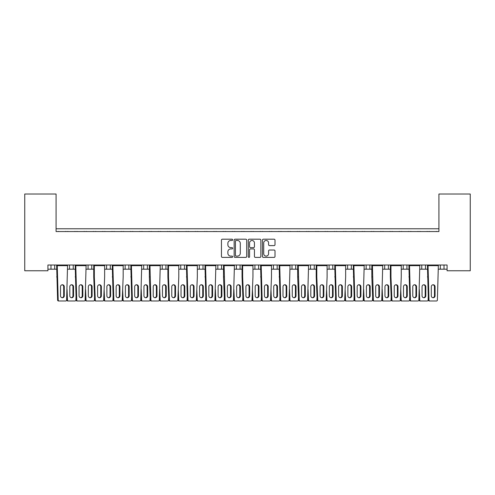 <?xml version="1.0" encoding="UTF-8"?>
<svg xmlns="http://www.w3.org/2000/svg" width="495" height="495" viewBox="0 0 495 495"><rect width="100%" height="100%" fill="white"/><g stroke="black" fill="none" stroke-linecap="round" stroke-linejoin="round"><path stroke-width="0.74" d="M232.669 239.828A0.637 0.637 0 0 0 232.031 239.19L222.366 239.19A0.91 0.91 0 0 0 221.457 240.1L221.457 256.478A0.91 0.91 0 0 0 222.366 257.388L232.031 257.388A0.637 0.637 0 0 0 232.669 256.75A0.637 0.637 0 0 0 232.031 256.113L230.781 256.113A2.914 2.914 0 0 1 227.867 253.199L227.867 251.837A2.914 2.914 0 0 1 230.781 248.923L232.031 248.923A0.637 0.637 0 0 0 232.669 248.286A0.637 0.637 0 0 0 232.031 247.649L230.781 247.649A2.914 2.914 0 0 1 227.867 244.74L227.867 243.373A2.914 2.914 0 0 1 230.781 240.465L232.031 240.465A0.637 0.637 0 0 0 232.669 239.828M274.094 245.607A0.91 0.91 0 0 0 275.003 244.691L275.003 240.1A0.91 0.91 0 0 0 274.094 239.19L263.352 239.19A0.91 0.91 0 0 0 262.443 240.1L262.443 256.478A0.91 0.91 0 0 0 263.352 257.388L274.094 257.388A0.91 0.91 0 0 0 275.003 256.478L275.003 250.928A0.91 0.91 0 0 0 274.094 250.018L269.497 250.018A0.91 0.91 0 0 0 268.587 250.928L268.587 253.681A2.432 2.432 0 0 1 266.155 256.113A2.432 2.432 0 0 1 263.717 253.681L263.717 242.897A2.432 2.432 0 0 1 266.155 240.465A2.432 2.432 0 0 1 268.587 242.897L268.587 244.691A0.91 0.91 0 0 0 269.497 245.607L274.094 245.607M447.078 265.017L47.922 265.017L47.922 270.765L24.75 270.765L24.75 194.015L56.084 194.015L56.084 231.555L438.917 231.555L438.917 194.015L470.25 194.015L470.25 270.765L447.078 270.765L447.078 265.017M246.702 240.1A0.91 0.91 0 0 0 245.792 239.19L235.057 239.19A0.91 0.91 0 0 0 234.147 240.1L234.147 256.478A0.91 0.91 0 0 0 235.057 257.388L245.792 257.388A0.91 0.91 0 0 0 246.702 256.478L246.702 240.1M249.208 239.19L259.943 239.19A0.91 0.91 0 0 1 260.853 240.1L260.853 256.478A0.91 0.91 0 0 1 259.943 257.388L255.346 257.388A0.91 0.91 0 0 1 254.436 256.478L254.436 249.833A0.91 0.91 0 0 0 253.527 248.923L250.482 248.923A0.91 0.91 0 0 0 249.573 249.833L249.573 256.75A0.637 0.637 0 0 1 248.936 257.388A0.637 0.637 0 0 1 248.298 256.75L248.298 240.1A0.91 0.91 0 0 1 249.208 239.19M56.084 228.777L438.917 228.777M419.803 269.193L425.477 269.193L425.477 265.017L425.477 269.193L427.445 269.193M438.341 269.193L440.309 269.193L440.309 265.017M440.309 269.193L444.015 269.193L444.015 265.017L444.015 269.193L447.078 269.193M421.771 269.193L421.771 265.017L421.771 269.193M401.266 269.193L406.94 269.193L406.94 265.017L406.94 269.193L408.907 269.193M403.233 269.193L403.233 265.017L403.233 269.193M388.402 265.017L388.402 269.193L390.363 269.193M369.858 265.017L369.858 269.193L371.825 269.193M382.722 269.193L384.689 269.193L384.689 265.017M351.32 265.017L351.32 269.193L353.288 269.193M364.184 269.193L366.151 269.193L366.151 265.017M351.32 269.193L347.614 269.193L347.614 265.017L347.614 269.193L345.646 269.193M332.782 265.017L332.782 269.193L334.75 269.193M308.564 269.193L314.245 269.193L314.245 265.017L314.245 269.193L316.206 269.193M327.108 269.193L329.076 269.193L329.076 265.017M295.701 265.017L295.701 269.193L297.668 269.193M271.489 269.193L277.163 269.193L277.163 265.017L277.163 269.193L279.131 269.193M290.027 269.193L291.994 269.193L291.994 265.017M252.951 269.193L258.625 269.193L258.625 265.017L258.625 269.193L260.593 269.193M254.919 269.193L254.919 265.017L254.919 269.193M234.407 269.193L240.081 269.193L240.081 265.017L240.081 269.193L242.049 269.193M236.375 269.193L236.375 265.017L236.375 269.193M215.87 269.193L221.543 269.193L221.543 265.017L221.543 269.193L223.511 269.193M203.006 265.017L203.006 269.193L204.973 269.193M184.468 265.017L184.468 269.193L186.436 269.193M197.332 269.193L199.299 269.193L199.299 265.017M184.468 269.193L180.755 269.193L180.755 265.017L180.755 269.193L178.794 269.193M160.25 269.193L165.924 269.193L165.924 265.017L165.924 269.193L167.892 269.193M147.386 265.017L147.386 269.193L149.354 269.193M123.175 269.193L128.849 269.193L128.849 265.017L128.849 269.193L130.816 269.193M141.712 269.193L143.68 269.193L143.68 265.017M125.142 269.193L125.142 265.017L125.142 269.193M104.637 269.193L110.311 269.193L110.311 265.017L110.311 269.193L112.278 269.193M86.093 269.193L91.767 269.193L91.767 265.017L91.767 269.193L93.734 269.193M67.555 269.193L73.229 269.193L73.229 265.017L73.229 269.193L75.197 269.193M69.523 269.193L69.523 265.017L69.523 269.193M47.922 269.193L54.691 269.193L54.691 265.017L54.691 269.193L56.659 269.193M50.985 269.193L50.985 265.017L50.985 269.193M388.402 269.193L384.689 269.193M369.858 269.193L366.151 269.193M332.782 269.193L329.076 269.193M295.701 269.193L291.994 269.193M203.006 269.193L199.299 269.193M147.386 269.193L143.68 269.193M438.917 198.65L438.917 231.555L56.084 231.555L56.084 198.65M88.061 269.193L88.061 265.017M106.598 269.193L106.598 265.017M162.218 269.193L162.218 265.017M217.837 269.193L217.837 265.017M273.457 269.193L273.457 265.017M310.532 269.193L310.532 265.017M236.059 240.465A0.637 0.637 0 0 0 235.422 241.102L235.422 255.476A0.637 0.637 0 0 0 236.059 256.113L237.377 256.113A2.914 2.914 0 0 0 240.292 253.199L240.292 243.373A2.914 2.914 0 0 0 237.377 240.465L236.059 240.465M254.436 242.94A2.432 2.432 0 0 0 252.004 240.508A2.432 2.432 0 0 0 249.573 242.94L249.573 246.739A0.91 0.91 0 0 0 250.482 247.649L253.527 247.649A0.91 0.91 0 0 0 254.436 246.739L254.436 242.94M56.777 265.017L67.438 265.017M59.115 231.555A0.928 0.928 0 0 0 58.713 231.462L58.286 231.462A0.928 0.928 0 0 0 57.884 231.555M66.33 231.555A0.928 0.928 0 0 0 65.922 231.462L65.501 231.462A0.928 0.928 0 0 0 65.099 231.555M67.438 265.295L67.555 265.667L57.259 265.667L56.777 265.295L56.659 265.667L57.259 265.667L58.206 300.1A0.928 0.897 90 0 0 59.103 300.985L58.503 300.985A0.928 0.897 -90 0 1 57.606 300.1L56.659 265.667M59.103 300.985L65.711 300.985A0.928 0.897 90 0 0 66.608 300.1L67.555 265.667M64.288 295.793L64.288 286.71A1.949 1.881 90 0 0 62.407 284.761A1.949 1.881 90 0 0 60.526 286.71L60.526 295.793A1.949 1.881 90 0 0 62.407 297.743A1.949 1.881 90 0 0 64.288 295.793L63.688 295.793L63.688 286.71A1.949 1.881 90 0 0 62.104 284.786M56.659 276.884L57.259 276.884M62.104 297.718A1.949 1.881 90 0 0 63.688 295.793M68.384 231.555A0.928 0.928 0 0 0 67.982 231.462L67.561 231.462A0.928 0.928 0 0 0 67.153 231.555M75.599 231.555A0.928 0.928 0 0 0 75.197 231.462L74.776 231.462A0.928 0.928 0 0 0 74.368 231.555M73.557 295.793L73.557 286.71A1.949 1.881 90 0 0 71.676 284.761A1.949 1.881 90 0 0 69.795 286.71L69.795 295.793A1.949 1.881 90 0 0 71.676 297.743A1.949 1.881 90 0 0 73.557 295.793L72.957 295.793L72.957 286.71A1.949 1.881 90 0 0 71.379 284.786M76.013 296.79L75.877 300.1A0.928 0.897 90 0 1 74.98 300.985L67.772 300.985A0.928 0.897 -90 0 1 66.874 300.1L66.745 296.79M66.874 300.1L67.475 300.1L67.042 289.451M67.475 300.1A0.928 0.897 90 0 0 68.372 300.985M71.379 297.718A1.949 1.881 90 0 0 72.957 295.793M75.314 265.017L85.975 265.017M77.653 231.555A0.928 0.928 0 0 0 77.251 231.462L76.83 231.462A0.928 0.928 0 0 0 76.422 231.555M84.868 231.555A0.928 0.928 0 0 0 84.466 231.462L84.045 231.462A0.928 0.928 0 0 0 83.636 231.555M85.975 265.295L86.093 265.667L75.797 265.667L75.314 265.295L75.197 265.667L75.797 265.667L76.744 300.1A0.928 0.897 90 0 0 77.641 300.985L77.041 300.985A0.928 0.897 -90 0 1 76.143 300.1L75.197 265.667M77.641 300.985L84.249 300.985A0.928 0.897 90 0 0 85.146 300.1L86.093 265.667M82.826 295.793L82.826 286.71A1.949 1.881 90 0 0 80.945 284.761A1.949 1.881 90 0 0 79.064 286.71L79.064 295.793A1.949 1.881 90 0 0 80.945 297.743A1.949 1.881 90 0 0 82.826 295.793L82.226 295.793L82.226 286.71A1.949 1.881 90 0 0 80.648 284.786M75.197 276.884L75.797 276.884M80.648 297.718A1.949 1.881 90 0 0 82.226 295.793M93.858 265.017L104.513 265.017M96.191 231.555A0.928 0.928 0 0 0 95.789 231.462L95.368 231.462A0.928 0.928 0 0 0 94.966 231.555M103.406 231.555A0.928 0.928 0 0 0 103.003 231.462L102.583 231.462A0.928 0.928 0 0 0 102.18 231.555M104.513 265.295L104.637 265.667L94.335 265.667L93.858 265.295L93.734 265.667L94.335 265.667L94.335 276.884L95.288 300.1A0.928 0.897 90 0 0 96.178 300.985L95.578 300.985A0.928 0.897 -90 0 1 94.687 300.1L93.734 276.884L93.734 265.667M96.178 300.985L102.793 300.985A0.928 0.897 90 0 0 103.684 300.1L104.637 276.884L104.637 265.667M101.364 295.793L101.364 286.71A1.949 1.881 90 0 0 99.483 284.761A1.949 1.881 90 0 0 97.608 286.71L97.608 295.793A1.949 1.881 90 0 0 99.483 297.743A1.949 1.881 90 0 0 101.364 295.793L100.763 295.793L100.763 286.71A1.949 1.881 90 0 0 99.186 284.786M93.734 276.884L94.335 276.884M99.186 297.718A1.949 1.881 90 0 0 100.763 295.793M112.396 265.017L123.057 265.017M114.735 231.555A0.928 0.928 0 0 0 114.326 231.462L113.906 231.462A0.928 0.928 0 0 0 113.504 231.555M121.943 231.555A0.928 0.928 0 0 0 121.541 231.462L121.12 231.462A0.928 0.928 0 0 0 120.718 231.555M123.057 265.295L123.175 265.667L112.879 265.667L112.396 265.295L112.278 265.667L112.879 265.667L113.825 300.1A0.928 0.897 90 0 0 114.722 300.985L114.122 300.985A0.928 0.897 -90 0 1 113.225 300.1L112.278 265.667M114.722 300.985L121.331 300.985A0.928 0.897 90 0 0 122.222 300.1L123.175 276.884L123.175 265.667M119.908 295.793L119.908 286.71A1.949 1.881 90 0 0 118.027 284.761A1.949 1.881 90 0 0 116.146 286.71L116.146 295.793A1.949 1.881 90 0 0 118.027 297.743A1.949 1.881 90 0 0 119.908 295.793L119.307 295.793L119.307 286.71A1.949 1.881 90 0 0 117.723 284.786M112.278 276.884L112.879 276.884M117.723 297.718A1.949 1.881 90 0 0 119.307 295.793M130.934 265.017L141.595 265.017M133.273 231.555A0.928 0.928 0 0 0 132.87 231.462L132.45 231.462A0.928 0.928 0 0 0 132.041 231.555M140.487 231.555A0.928 0.928 0 0 0 140.079 231.462L139.658 231.462A0.928 0.928 0 0 0 139.256 231.555M141.595 265.295L141.712 265.667L131.416 265.667L130.934 265.295L130.816 265.667L131.416 265.667L132.363 300.1A0.928 0.897 90 0 0 133.26 300.985L132.66 300.985A0.928 0.897 -90 0 1 131.763 300.1L130.816 265.667M133.26 300.985L139.868 300.985A0.928 0.897 90 0 0 140.766 300.1L141.712 265.667M138.445 295.793L138.445 286.71A1.949 1.881 90 0 0 136.564 284.761A1.949 1.881 90 0 0 134.683 286.71L134.683 295.793A1.949 1.881 90 0 0 136.564 297.743A1.949 1.881 90 0 0 138.445 295.793L137.845 295.793L137.845 286.71A1.949 1.881 90 0 0 136.261 284.786M130.816 276.884L131.416 276.884M136.261 297.718A1.949 1.881 90 0 0 137.845 295.793M149.471 265.017L160.133 265.017M151.81 231.555A0.928 0.928 0 0 0 151.408 231.462L150.987 231.462A0.928 0.928 0 0 0 150.579 231.555M159.025 231.555A0.928 0.928 0 0 0 158.623 231.462L158.202 231.462A0.928 0.928 0 0 0 157.794 231.555M160.133 265.295L160.25 265.667L149.954 265.667L149.471 265.295L149.354 265.667L149.954 265.667L150.901 300.1A0.928 0.897 90 0 0 151.798 300.985L151.198 300.985A0.928 0.897 -90 0 1 150.307 300.1L149.354 276.884L149.354 265.667M151.798 300.985L158.406 300.985A0.928 0.897 90 0 0 159.303 300.1L160.25 265.667M156.983 295.793L156.983 286.71A1.949 1.881 90 0 0 155.102 284.761A1.949 1.881 90 0 0 153.221 286.71L153.221 295.793A1.949 1.881 90 0 0 155.102 297.743A1.949 1.881 90 0 0 156.983 295.793L156.383 295.793L156.383 286.71A1.949 1.881 90 0 0 154.805 284.786M149.354 276.884L149.954 276.884M154.805 297.718A1.949 1.881 90 0 0 156.383 295.793M168.015 265.017L178.67 265.017M170.348 231.555A0.928 0.928 0 0 0 169.946 231.462L169.525 231.462A0.928 0.928 0 0 0 169.123 231.555M177.563 231.555A0.928 0.928 0 0 0 177.161 231.462L176.74 231.462A0.928 0.928 0 0 0 176.338 231.555M178.67 265.295L178.794 265.667L168.492 265.667L168.015 265.295L167.892 265.667L168.492 265.667L168.492 276.884L169.445 300.1A0.928 0.897 90 0 0 170.336 300.985L169.736 300.985A0.928 0.897 -90 0 1 168.845 300.1L167.892 276.884L167.892 265.667M170.336 300.985L176.95 300.985A0.928 0.897 90 0 0 177.841 300.1L178.794 276.884L178.794 265.667M175.521 295.793L175.521 286.71A1.949 1.881 90 0 0 173.64 284.761A1.949 1.881 90 0 0 171.765 286.71L171.765 295.793A1.949 1.881 90 0 0 173.64 297.743A1.949 1.881 90 0 0 175.521 295.793L174.921 295.793L174.921 286.71A1.949 1.881 90 0 0 173.343 284.786M167.892 276.884L168.492 276.884M173.343 297.718A1.949 1.881 90 0 0 174.921 295.793M186.553 265.017L197.214 265.017M188.892 231.555A0.928 0.928 0 0 0 188.484 231.462L188.063 231.462A0.928 0.928 0 0 0 187.661 231.555M196.1 231.555A0.928 0.928 0 0 0 195.698 231.462L195.278 231.462A0.928 0.928 0 0 0 194.875 231.555M197.214 265.295L197.332 265.667L187.036 265.667L186.553 265.295L186.436 265.667L187.036 265.667L187.982 300.1A0.928 0.897 90 0 0 188.88 300.985L188.279 300.985A0.928 0.897 -90 0 1 187.382 300.1L186.436 265.667M188.88 300.985L195.488 300.985A0.928 0.897 90 0 0 196.379 300.1L197.332 276.884L197.332 265.667M194.065 295.793L194.065 286.71A1.949 1.881 90 0 0 192.184 284.761A1.949 1.881 90 0 0 190.303 286.71L190.303 295.793A1.949 1.881 90 0 0 192.184 297.743A1.949 1.881 90 0 0 194.065 295.793L193.465 295.793L193.465 286.71A1.949 1.881 90 0 0 191.881 284.786M186.436 276.884L187.036 276.884M191.881 297.718A1.949 1.881 90 0 0 193.465 295.793M205.091 265.017L215.752 265.017M207.43 231.555A0.928 0.928 0 0 0 207.028 231.462L206.607 231.462A0.928 0.928 0 0 0 206.198 231.555M214.644 231.555A0.928 0.928 0 0 0 214.236 231.462L213.815 231.462A0.928 0.928 0 0 0 213.413 231.555M215.752 265.295L215.87 265.667L205.574 265.667L205.091 265.295L204.973 265.667L205.574 265.667L206.52 300.1A0.928 0.897 90 0 0 207.417 300.985L206.817 300.985A0.928 0.897 -90 0 1 205.92 300.1L204.973 265.667M207.417 300.985L214.026 300.985A0.928 0.897 90 0 0 214.923 300.1L215.87 265.667M212.603 295.793L212.603 286.71A1.949 1.881 90 0 0 210.722 284.761A1.949 1.881 90 0 0 208.84 286.71L208.84 295.793A1.949 1.881 90 0 0 210.722 297.743A1.949 1.881 90 0 0 212.603 295.793L212.002 295.793L212.002 286.71A1.949 1.881 90 0 0 210.418 284.786M204.973 276.884L205.574 276.884M210.418 297.718A1.949 1.881 90 0 0 212.002 295.793M86.922 231.555A0.928 0.928 0 0 0 86.52 231.462L86.099 231.462A0.928 0.928 0 0 0 85.697 231.555M94.137 231.555A0.928 0.928 0 0 0 93.734 231.462L93.314 231.462A0.928 0.928 0 0 0 92.905 231.555M92.095 295.793L92.095 286.71A1.949 1.881 90 0 0 90.214 284.761A1.949 1.881 90 0 0 88.333 286.71L88.333 295.793A1.949 1.881 90 0 0 90.214 297.743A1.949 1.881 90 0 0 92.095 295.793L91.495 295.793L91.495 286.71A1.949 1.881 90 0 0 89.917 284.786M94.551 296.79L94.415 300.1A0.928 0.897 90 0 1 93.518 300.985L86.309 300.985A0.928 0.897 -90 0 1 85.418 300.1L85.282 296.79M85.418 300.1L86.019 300.1L85.579 289.451M86.019 300.1A0.928 0.897 90 0 0 86.91 300.985M89.917 297.718A1.949 1.881 90 0 0 91.495 295.793M105.46 231.555A0.928 0.928 0 0 0 105.058 231.462L104.637 231.462A0.928 0.928 0 0 0 104.235 231.555M112.674 231.555A0.928 0.928 0 0 0 112.272 231.462L111.851 231.462A0.928 0.928 0 0 0 111.449 231.555M110.633 295.793L110.633 286.71A1.949 1.881 90 0 0 108.758 284.761A1.949 1.881 90 0 0 106.877 286.71L106.877 295.793A1.949 1.881 90 0 0 108.758 297.743A1.949 1.881 90 0 0 110.633 295.793L110.038 295.793L110.038 286.71A1.949 1.881 90 0 0 108.455 284.786M113.089 296.79L112.953 300.1A0.928 0.897 90 0 1 112.062 300.985L104.847 300.985A0.928 0.897 -90 0 1 103.956 300.1L103.82 296.79M103.956 300.1L104.556 300.1L104.117 289.451M104.556 300.1A0.928 0.897 90 0 0 105.447 300.985M108.455 297.718A1.949 1.881 90 0 0 110.038 295.793M124.004 231.555A0.928 0.928 0 0 0 123.595 231.462L123.175 231.462A0.928 0.928 0 0 0 122.772 231.555M131.218 231.555A0.928 0.928 0 0 0 130.81 231.462L130.389 231.462A0.928 0.928 0 0 0 129.987 231.555M129.176 295.793L129.176 286.71A1.949 1.881 90 0 0 127.295 284.761A1.949 1.881 90 0 0 125.414 286.71L125.414 295.793A1.949 1.881 90 0 0 127.295 297.743A1.949 1.881 90 0 0 129.176 295.793L128.576 295.793L128.576 286.71A1.949 1.881 90 0 0 126.992 284.786M131.627 296.79L131.497 300.1A0.928 0.897 90 0 1 130.6 300.985L123.391 300.985A0.928 0.897 -90 0 1 122.494 300.1L122.358 296.79M122.494 300.1L123.094 300.1L122.661 289.451M123.094 300.1A0.928 0.897 90 0 0 123.991 300.985M126.992 297.718A1.949 1.881 90 0 0 128.576 295.793M142.541 231.555A0.928 0.928 0 0 0 142.139 231.462L141.719 231.462A0.928 0.928 0 0 0 141.31 231.555M149.756 231.555A0.928 0.928 0 0 0 149.354 231.462L148.933 231.462A0.928 0.928 0 0 0 148.525 231.555M147.714 295.793L147.714 286.71A1.949 1.881 90 0 0 145.833 284.761A1.949 1.881 90 0 0 143.952 286.71L143.952 295.793A1.949 1.881 90 0 0 145.833 297.743A1.949 1.881 90 0 0 147.714 295.793L147.114 295.793L147.114 286.71A1.949 1.881 90 0 0 145.536 284.786M150.171 296.79L150.035 300.1A0.928 0.897 90 0 1 149.137 300.985L141.929 300.985A0.928 0.897 -90 0 1 141.032 300.1L140.902 296.79M141.032 300.1L141.632 300.1L141.199 289.451M141.632 300.1A0.928 0.897 90 0 0 142.529 300.985M145.536 297.718A1.949 1.881 90 0 0 147.114 295.793M161.079 231.555A0.928 0.928 0 0 0 160.677 231.462L160.256 231.462A0.928 0.928 0 0 0 159.854 231.555M168.294 231.555A0.928 0.928 0 0 0 167.892 231.462L167.471 231.462A0.928 0.928 0 0 0 167.062 231.555M166.252 295.793L166.252 286.71A1.949 1.881 90 0 0 164.371 284.761A1.949 1.881 90 0 0 162.49 286.71L162.49 295.793A1.949 1.881 90 0 0 164.371 297.743A1.949 1.881 90 0 0 166.252 295.793L165.652 295.793L165.652 286.71A1.949 1.881 90 0 0 164.074 284.786M168.708 296.79L168.572 300.1A0.928 0.897 90 0 1 167.675 300.985L160.467 300.985A0.928 0.897 -90 0 1 159.576 300.1L159.44 296.79M159.576 300.1L160.176 300.1L159.737 289.451M160.176 300.1A0.928 0.897 90 0 0 161.067 300.985M164.074 297.718A1.949 1.881 90 0 0 165.652 295.793M179.617 231.555A0.928 0.928 0 0 0 179.215 231.462L178.794 231.462A0.928 0.928 0 0 0 178.392 231.555M186.832 231.555A0.928 0.928 0 0 0 186.429 231.462L186.009 231.462A0.928 0.928 0 0 0 185.606 231.555M184.79 295.793L184.79 286.71A1.949 1.881 90 0 0 182.915 284.761A1.949 1.881 90 0 0 181.034 286.71L181.034 295.793A1.949 1.881 90 0 0 182.915 297.743A1.949 1.881 90 0 0 184.79 295.793L184.196 295.793L184.196 286.71A1.949 1.881 90 0 0 182.612 284.786M187.246 296.79L187.11 300.1A0.928 0.897 90 0 1 186.219 300.985L179.004 300.985A0.928 0.897 -90 0 1 178.113 300.1L177.977 296.79M178.113 300.1L178.714 300.1L178.28 289.451M178.714 300.1A0.928 0.897 90 0 0 179.605 300.985M182.612 297.718A1.949 1.881 90 0 0 184.196 295.793M198.161 231.555A0.928 0.928 0 0 0 197.753 231.462L197.332 231.462A0.928 0.928 0 0 0 196.93 231.555M205.376 231.555A0.928 0.928 0 0 0 204.967 231.462L204.546 231.462A0.928 0.928 0 0 0 204.144 231.555M203.334 295.793L203.334 286.71A1.949 1.881 90 0 0 201.453 284.761A1.949 1.881 90 0 0 199.572 286.71L199.572 295.793A1.949 1.881 90 0 0 201.453 297.743A1.949 1.881 90 0 0 203.334 295.793L202.733 295.793L202.733 286.71A1.949 1.881 90 0 0 201.149 284.786M205.784 296.79L205.654 300.1A0.928 0.897 90 0 1 204.757 300.985L197.548 300.985A0.928 0.897 -90 0 1 196.651 300.1L196.515 296.79M196.651 300.1L197.251 300.1L196.818 289.451M197.251 300.1A0.928 0.897 90 0 0 198.149 300.985M201.149 297.718A1.949 1.881 90 0 0 202.733 295.793M223.629 265.017L234.29 265.017M225.968 231.555A0.928 0.928 0 0 0 225.565 231.462L225.145 231.462A0.928 0.928 0 0 0 224.736 231.555M233.182 231.555A0.928 0.928 0 0 0 232.78 231.462L232.359 231.462A0.928 0.928 0 0 0 231.951 231.555M234.29 265.295L234.407 265.667L224.111 265.667L223.629 265.295L223.511 265.667L224.111 265.667L225.058 300.1A0.928 0.897 90 0 0 225.955 300.985L225.355 300.985A0.928 0.897 -90 0 1 224.464 300.1L223.511 276.884L223.511 265.667M225.955 300.985L232.563 300.985A0.928 0.897 90 0 0 233.461 300.1L234.407 265.667M231.14 295.793L231.14 286.71A1.949 1.881 90 0 0 229.259 284.761A1.949 1.881 90 0 0 227.378 286.71L227.378 295.793A1.949 1.881 90 0 0 229.259 297.743A1.949 1.881 90 0 0 231.14 295.793L230.54 295.793L230.54 286.71A1.949 1.881 90 0 0 228.962 284.786M223.511 276.884L224.111 276.884M228.962 297.718A1.949 1.881 90 0 0 230.54 295.793M242.173 265.017L252.827 265.017M244.505 231.555A0.928 0.928 0 0 0 244.103 231.462L243.682 231.462A0.928 0.928 0 0 0 243.28 231.555M251.72 231.555A0.928 0.928 0 0 0 251.318 231.462L250.897 231.462A0.928 0.928 0 0 0 250.495 231.555M252.827 265.295L252.951 265.667L242.649 265.667L242.173 265.295L242.049 265.667L242.649 265.667L242.649 276.884L243.602 300.1A0.928 0.897 90 0 0 244.493 300.985L243.893 300.985A0.928 0.897 -90 0 1 243.002 300.1L242.049 276.884L242.049 265.667M244.493 300.985L251.107 300.985A0.928 0.897 90 0 0 251.998 300.1L252.951 276.884L252.951 265.667M249.678 295.793L249.678 286.71A1.949 1.881 90 0 0 247.797 284.761A1.949 1.881 90 0 0 245.922 286.71L245.922 295.793A1.949 1.881 90 0 0 247.797 297.743A1.949 1.881 90 0 0 249.678 295.793L249.078 295.793L249.078 286.71A1.949 1.881 90 0 0 247.5 284.786M242.049 276.884L242.649 276.884M247.5 297.718A1.949 1.881 90 0 0 249.078 295.793M260.71 265.017L271.371 265.017M263.049 231.555A0.928 0.928 0 0 0 262.641 231.462L262.22 231.462A0.928 0.928 0 0 0 261.818 231.555M270.264 231.555A0.928 0.928 0 0 0 269.855 231.462L269.435 231.462A0.928 0.928 0 0 0 269.033 231.555M271.371 265.295L271.489 265.667L261.193 265.667L260.71 265.295L260.593 265.667L261.193 265.667L262.14 300.1A0.928 0.897 90 0 0 263.037 300.985L262.437 300.985A0.928 0.897 -90 0 1 261.539 300.1L260.593 265.667M263.037 300.985L269.645 300.985A0.928 0.897 90 0 0 270.536 300.1L271.489 276.884L271.489 265.667M268.222 295.793L268.222 286.71A1.949 1.881 90 0 0 266.341 284.761A1.949 1.881 90 0 0 264.46 286.71L264.46 295.793A1.949 1.881 90 0 0 266.341 297.743A1.949 1.881 90 0 0 268.222 295.793L267.622 295.793L267.622 286.71A1.949 1.881 90 0 0 266.038 284.786M260.593 276.884L261.193 276.884M266.038 297.718A1.949 1.881 90 0 0 267.622 295.793M216.699 231.555A0.928 0.928 0 0 0 216.296 231.462L215.876 231.462A0.928 0.928 0 0 0 215.467 231.555M223.913 231.555A0.928 0.928 0 0 0 223.511 231.462L223.09 231.462A0.928 0.928 0 0 0 222.682 231.555M221.871 295.793L221.871 286.71A1.949 1.881 90 0 0 219.99 284.761A1.949 1.881 90 0 0 218.109 286.71L218.109 295.793A1.949 1.881 90 0 0 219.99 297.743A1.949 1.881 90 0 0 221.871 295.793L221.271 295.793L221.271 286.71A1.949 1.881 90 0 0 219.693 284.786M224.328 296.79L224.192 300.1A0.928 0.897 90 0 1 223.294 300.985L216.086 300.985A0.928 0.897 -90 0 1 215.189 300.1L215.059 296.79M215.189 300.1L215.789 300.1L215.356 289.451M215.789 300.1A0.928 0.897 90 0 0 216.686 300.985M219.693 297.718A1.949 1.881 90 0 0 221.271 295.793M235.236 231.555A0.928 0.928 0 0 0 234.834 231.462L234.413 231.462A0.928 0.928 0 0 0 234.011 231.555M242.451 231.555A0.928 0.928 0 0 0 242.049 231.462L241.628 231.462A0.928 0.928 0 0 0 241.226 231.555M240.409 295.793L240.409 286.71A1.949 1.881 90 0 0 238.528 284.761A1.949 1.881 90 0 0 236.647 286.71L236.647 295.793A1.949 1.881 90 0 0 238.528 297.743A1.949 1.881 90 0 0 240.409 295.793L239.809 295.793L239.809 286.71A1.949 1.881 90 0 0 238.231 284.786M242.866 296.79L242.729 300.1A0.928 0.897 90 0 1 241.838 300.985L234.624 300.985A0.928 0.897 -90 0 1 233.733 300.1L233.597 296.79M233.733 300.1L234.333 300.1L233.894 289.451M234.333 300.1A0.928 0.897 90 0 0 235.224 300.985M238.231 297.718A1.949 1.881 90 0 0 239.809 295.793M253.774 231.555A0.928 0.928 0 0 0 253.372 231.462L252.951 231.462A0.928 0.928 0 0 0 252.549 231.555M260.989 231.555A0.928 0.928 0 0 0 260.587 231.462L260.166 231.462A0.928 0.928 0 0 0 259.764 231.555M258.947 295.793L258.947 286.71A1.949 1.881 90 0 0 257.072 284.761A1.949 1.881 90 0 0 255.191 286.71L255.191 295.793A1.949 1.881 90 0 0 257.072 297.743A1.949 1.881 90 0 0 258.947 295.793L258.353 295.793L258.353 286.71A1.949 1.881 90 0 0 256.769 284.786M261.403 296.79L261.267 300.1A0.928 0.897 90 0 1 260.376 300.985L253.162 300.985A0.928 0.897 -90 0 1 252.271 300.1L252.134 296.79M252.271 300.1L252.871 300.1L252.438 289.451M252.871 300.1A0.928 0.897 90 0 0 253.762 300.985M256.769 297.718A1.949 1.881 90 0 0 258.353 295.793M279.248 265.017L289.909 265.017M281.587 231.555A0.928 0.928 0 0 0 281.185 231.462L280.764 231.462A0.928 0.928 0 0 0 280.356 231.555M288.802 231.555A0.928 0.928 0 0 0 288.393 231.462L287.972 231.462A0.928 0.928 0 0 0 287.57 231.555M289.909 265.295L290.027 265.667L279.731 265.667L279.248 265.295L279.131 265.667L279.731 265.667L280.677 300.1A0.928 0.897 90 0 0 281.575 300.985L280.974 300.985A0.928 0.897 -90 0 1 280.077 300.1L279.131 265.667M281.575 300.985L288.183 300.985A0.928 0.897 90 0 0 289.08 300.1L290.027 265.667M286.76 295.793L286.76 286.71A1.949 1.881 90 0 0 284.879 284.761A1.949 1.881 90 0 0 282.998 286.71L282.998 295.793A1.949 1.881 90 0 0 284.879 297.743A1.949 1.881 90 0 0 286.76 295.793L286.16 295.793L286.16 286.71A1.949 1.881 90 0 0 284.582 284.786M279.131 276.884L279.731 276.884M284.582 297.718A1.949 1.881 90 0 0 286.16 295.793M297.786 265.017L308.447 265.017M300.125 231.555A0.928 0.928 0 0 0 299.723 231.462L299.302 231.462A0.928 0.928 0 0 0 298.9 231.555M307.339 231.555A0.928 0.928 0 0 0 306.937 231.462L306.516 231.462A0.928 0.928 0 0 0 306.108 231.555M308.447 265.295L308.564 265.667L298.268 265.667L297.786 265.295L297.668 265.667L298.268 265.667L299.215 300.1A0.928 0.897 90 0 0 300.112 300.985L299.512 300.985A0.928 0.897 -90 0 1 298.621 300.1L297.668 276.884L297.668 265.667M300.112 300.985L306.721 300.985A0.928 0.897 90 0 0 307.618 300.1L308.564 265.667M305.297 295.793L305.297 286.71A1.949 1.881 90 0 0 303.416 284.761A1.949 1.881 90 0 0 301.535 286.71L301.535 295.793A1.949 1.881 90 0 0 303.416 297.743A1.949 1.881 90 0 0 305.297 295.793L304.697 295.793L304.697 286.71A1.949 1.881 90 0 0 303.119 284.786M297.668 276.884L298.268 276.884M303.119 297.718A1.949 1.881 90 0 0 304.697 295.793M316.33 265.017L326.985 265.017M318.662 231.555A0.928 0.928 0 0 0 318.26 231.462L317.839 231.462A0.928 0.928 0 0 0 317.437 231.555M325.877 231.555A0.928 0.928 0 0 0 325.475 231.462L325.054 231.462A0.928 0.928 0 0 0 324.652 231.555M326.985 265.295L327.108 265.667L316.806 265.667L316.33 265.295L316.206 265.667L316.806 265.667L316.806 276.884L317.759 300.1A0.928 0.897 90 0 0 318.65 300.985L318.05 300.985A0.928 0.897 -90 0 1 317.159 300.1L316.206 276.884L316.206 265.667M318.65 300.985L325.264 300.985A0.928 0.897 90 0 0 326.156 300.1L327.108 276.884L327.108 265.667M323.835 295.793L323.835 286.71A1.949 1.881 90 0 0 321.954 284.761A1.949 1.881 90 0 0 320.079 286.71L320.079 295.793A1.949 1.881 90 0 0 321.954 297.743A1.949 1.881 90 0 0 323.835 295.793L323.235 295.793L323.235 286.71A1.949 1.881 90 0 0 321.657 284.786M316.206 276.884L316.806 276.884M321.657 297.718A1.949 1.881 90 0 0 323.235 295.793M272.318 231.555A0.928 0.928 0 0 0 271.91 231.462L271.489 231.462A0.928 0.928 0 0 0 271.087 231.555M279.533 231.555A0.928 0.928 0 0 0 279.124 231.462L278.704 231.462A0.928 0.928 0 0 0 278.301 231.555M277.491 295.793L277.491 286.71A1.949 1.881 90 0 0 275.61 284.761A1.949 1.881 90 0 0 273.729 286.71L273.729 295.793A1.949 1.881 90 0 0 275.61 297.743A1.949 1.881 90 0 0 277.491 295.793L276.891 295.793L276.891 286.71A1.949 1.881 90 0 0 275.307 284.786M279.941 296.79L279.811 300.1A0.928 0.897 90 0 1 278.914 300.985L271.706 300.985A0.928 0.897 -90 0 1 270.808 300.1L270.672 296.79M270.808 300.1L271.409 300.1L270.975 289.451M271.409 300.1A0.928 0.897 90 0 0 272.306 300.985M275.307 297.718A1.949 1.881 90 0 0 276.891 295.793M290.856 231.555A0.928 0.928 0 0 0 290.454 231.462L290.033 231.462A0.928 0.928 0 0 0 289.625 231.555M298.07 231.555A0.928 0.928 0 0 0 297.668 231.462L297.248 231.462A0.928 0.928 0 0 0 296.839 231.555M296.029 295.793L296.029 286.71A1.949 1.881 90 0 0 294.148 284.761A1.949 1.881 90 0 0 292.267 286.71L292.267 295.793A1.949 1.881 90 0 0 294.148 297.743A1.949 1.881 90 0 0 296.029 295.793L295.428 295.793L295.428 286.71A1.949 1.881 90 0 0 293.851 284.786M298.485 296.79L298.349 300.1A0.928 0.897 90 0 1 297.452 300.985L290.243 300.985A0.928 0.897 -90 0 1 289.346 300.1L289.216 296.79M289.346 300.1L289.946 300.1L289.513 289.451M289.946 300.1A0.928 0.897 90 0 0 290.843 300.985M293.851 297.718A1.949 1.881 90 0 0 295.428 295.793M309.394 231.555A0.928 0.928 0 0 0 308.991 231.462L308.571 231.462A0.928 0.928 0 0 0 308.168 231.555M316.608 231.555A0.928 0.928 0 0 0 316.206 231.462L315.785 231.462A0.928 0.928 0 0 0 315.383 231.555M314.566 295.793L314.566 286.71A1.949 1.881 90 0 0 312.685 284.761A1.949 1.881 90 0 0 310.804 286.71L310.804 295.793A1.949 1.881 90 0 0 312.685 297.743A1.949 1.881 90 0 0 314.566 295.793L313.966 295.793L313.966 286.71A1.949 1.881 90 0 0 312.388 284.786M317.023 296.79L316.887 300.1A0.928 0.897 90 0 1 315.996 300.985L308.781 300.985A0.928 0.897 -90 0 1 307.89 300.1L307.754 296.79M307.89 300.1L308.49 300.1L308.051 289.451M308.49 300.1A0.928 0.897 90 0 0 309.381 300.985M312.388 297.718A1.949 1.881 90 0 0 313.966 295.793M334.868 265.017L345.529 265.017M337.206 231.555A0.928 0.928 0 0 0 336.798 231.462L336.377 231.462A0.928 0.928 0 0 0 335.975 231.555M344.421 231.555A0.928 0.928 0 0 0 344.013 231.462L343.592 231.462A0.928 0.928 0 0 0 343.19 231.555M345.529 265.295L345.646 265.667L335.35 265.667L334.868 265.295L334.75 265.667L335.35 265.667L336.297 300.1A0.928 0.897 90 0 0 337.194 300.985L336.594 300.985A0.928 0.897 -90 0 1 335.697 300.1L334.75 265.667M337.194 300.985L343.802 300.985A0.928 0.897 90 0 0 344.693 300.1L345.646 276.884L345.646 265.667M342.379 295.793L342.379 286.71A1.949 1.881 90 0 0 340.498 284.761A1.949 1.881 90 0 0 338.617 286.71L338.617 295.793A1.949 1.881 90 0 0 340.498 297.743A1.949 1.881 90 0 0 342.379 295.793L341.779 295.793L341.779 286.71A1.949 1.881 90 0 0 340.195 284.786M334.75 276.884L335.35 276.884M340.195 297.718A1.949 1.881 90 0 0 341.779 295.793M353.405 265.017L364.066 265.017M355.744 231.555A0.928 0.928 0 0 0 355.342 231.462L354.921 231.462A0.928 0.928 0 0 0 354.513 231.555M362.959 231.555A0.928 0.928 0 0 0 362.55 231.462L362.13 231.462A0.928 0.928 0 0 0 361.727 231.555M364.066 265.295L364.184 265.667L353.888 265.667L353.405 265.295L353.288 265.667L353.888 265.667L354.835 300.1A0.928 0.897 90 0 0 355.732 300.985L355.132 300.985A0.928 0.897 -90 0 1 354.234 300.1L353.288 265.667M355.732 300.985L362.34 300.985A0.928 0.897 90 0 0 363.237 300.1L364.184 265.667M360.917 295.793L360.917 286.71A1.949 1.881 90 0 0 359.036 284.761A1.949 1.881 90 0 0 357.155 286.71L357.155 295.793A1.949 1.881 90 0 0 359.036 297.743A1.949 1.881 90 0 0 360.917 295.793L360.317 295.793L360.317 286.71A1.949 1.881 90 0 0 358.739 284.786M353.288 276.884L353.888 276.884M358.739 297.718A1.949 1.881 90 0 0 360.317 295.793M371.943 265.017L382.604 265.017M374.282 231.555A0.928 0.928 0 0 0 373.88 231.462L373.459 231.462A0.928 0.928 0 0 0 373.057 231.555M381.496 231.555A0.928 0.928 0 0 0 381.094 231.462L380.674 231.462A0.928 0.928 0 0 0 380.265 231.555M382.604 265.295L382.722 265.667L372.426 265.667L371.943 265.295L371.825 265.667L372.426 265.667L373.372 300.1A0.928 0.897 90 0 0 374.269 300.985L373.669 300.985A0.928 0.897 -90 0 1 372.778 300.1L371.825 276.884L371.825 265.667M374.269 300.985L380.878 300.985A0.928 0.897 90 0 0 381.775 300.1L382.722 265.667M379.455 295.793L379.455 286.71A1.949 1.881 90 0 0 377.574 284.761A1.949 1.881 90 0 0 375.693 286.71L375.693 295.793A1.949 1.881 90 0 0 377.574 297.743A1.949 1.881 90 0 0 379.455 295.793L378.854 295.793L378.854 286.71A1.949 1.881 90 0 0 377.277 284.786M371.825 276.884L372.426 276.884M377.277 297.718A1.949 1.881 90 0 0 378.854 295.793M327.938 231.555A0.928 0.928 0 0 0 327.529 231.462L327.108 231.462A0.928 0.928 0 0 0 326.706 231.555M335.146 231.555A0.928 0.928 0 0 0 334.744 231.462L334.323 231.462A0.928 0.928 0 0 0 333.921 231.555M333.11 295.793L333.11 286.71A1.949 1.881 90 0 0 331.229 284.761A1.949 1.881 90 0 0 329.348 286.71L329.348 295.793A1.949 1.881 90 0 0 331.229 297.743A1.949 1.881 90 0 0 333.11 295.793L332.51 295.793L332.51 286.71A1.949 1.881 90 0 0 330.926 284.786M335.561 296.79L335.424 300.1A0.928 0.897 90 0 1 334.533 300.985L327.325 300.985A0.928 0.897 -90 0 1 326.428 300.1L326.292 296.79M326.428 300.1L327.028 300.1L326.595 289.451M327.028 300.1A0.928 0.897 90 0 0 327.919 300.985M330.926 297.718A1.949 1.881 90 0 0 332.51 295.793M346.475 231.555A0.928 0.928 0 0 0 346.067 231.462L345.646 231.462A0.928 0.928 0 0 0 345.244 231.555M353.69 231.555A0.928 0.928 0 0 0 353.282 231.462L352.861 231.462A0.928 0.928 0 0 0 352.459 231.555M351.648 295.793L351.648 286.71A1.949 1.881 90 0 0 349.767 284.761A1.949 1.881 90 0 0 347.886 286.71L347.886 295.793A1.949 1.881 90 0 0 349.767 297.743A1.949 1.881 90 0 0 351.648 295.793L351.048 295.793L351.048 286.71A1.949 1.881 90 0 0 349.464 284.786M354.098 296.79L353.968 300.1A0.928 0.897 90 0 1 353.071 300.985L345.863 300.985A0.928 0.897 -90 0 1 344.966 300.1L344.829 296.79M344.966 300.1L345.566 300.1L345.133 289.451M345.566 300.1A0.928 0.897 90 0 0 346.463 300.985M349.464 297.718A1.949 1.881 90 0 0 351.048 295.793M365.013 231.555A0.928 0.928 0 0 0 364.611 231.462L364.19 231.462A0.928 0.928 0 0 0 363.782 231.555M372.228 231.555A0.928 0.928 0 0 0 371.825 231.462L371.405 231.462A0.928 0.928 0 0 0 370.996 231.555M370.186 295.793L370.186 286.71A1.949 1.881 90 0 0 368.305 284.761A1.949 1.881 90 0 0 366.424 286.71L366.424 295.793A1.949 1.881 90 0 0 368.305 297.743A1.949 1.881 90 0 0 370.186 295.793L369.586 295.793L369.586 286.71A1.949 1.881 90 0 0 368.008 284.786M372.642 296.79L372.506 300.1A0.928 0.897 90 0 1 371.609 300.985L364.4 300.985A0.928 0.897 -90 0 1 363.503 300.1L363.373 296.79M363.503 300.1L364.103 300.1L363.67 289.451M364.103 300.1A0.928 0.897 90 0 0 365.001 300.985M368.008 297.718A1.949 1.881 90 0 0 369.586 295.793M390.487 265.017L401.142 265.017M392.82 231.555A0.928 0.928 0 0 0 392.417 231.462L391.997 231.462A0.928 0.928 0 0 0 391.595 231.555M400.034 231.555A0.928 0.928 0 0 0 399.632 231.462L399.211 231.462A0.928 0.928 0 0 0 398.809 231.555M401.142 265.295L401.266 265.667L390.963 265.667L390.487 265.295L390.363 265.667L390.963 265.667L390.963 276.884L391.916 300.1A0.928 0.897 90 0 0 392.807 300.985L392.207 300.985A0.928 0.897 -90 0 1 391.316 300.1L390.363 276.884L390.363 265.667M392.807 300.985L399.422 300.985A0.928 0.897 90 0 0 400.313 300.1L401.266 276.884L401.266 265.667M397.992 295.793L397.992 286.71A1.949 1.881 90 0 0 396.118 284.761A1.949 1.881 90 0 0 394.237 286.71L394.237 295.793A1.949 1.881 90 0 0 396.118 297.743A1.949 1.881 90 0 0 397.992 295.793L397.392 295.793L397.392 286.71A1.949 1.881 90 0 0 395.814 284.786M390.363 276.884L390.963 276.884M395.814 297.718A1.949 1.881 90 0 0 397.392 295.793M409.025 265.017L419.686 265.017M411.364 231.555A0.928 0.928 0 0 0 410.955 231.462L410.534 231.462A0.928 0.928 0 0 0 410.132 231.555M418.578 231.555A0.928 0.928 0 0 0 418.17 231.462L417.749 231.462A0.928 0.928 0 0 0 417.347 231.555M419.686 265.295L419.803 265.667L409.507 265.667L409.025 265.295L408.907 265.667L409.507 265.667L410.454 300.1A0.928 0.897 90 0 0 411.351 300.985L410.751 300.985A0.928 0.897 -90 0 1 409.854 300.1L408.907 265.667M411.351 300.985L417.959 300.985A0.928 0.897 90 0 0 418.857 300.1L419.803 265.667M416.536 295.793L416.536 286.71A1.949 1.881 90 0 0 414.655 284.761A1.949 1.881 90 0 0 412.774 286.71L412.774 295.793A1.949 1.881 90 0 0 414.655 297.743A1.949 1.881 90 0 0 416.536 295.793L415.936 295.793L415.936 286.71A1.949 1.881 90 0 0 414.352 284.786M408.907 276.884L409.507 276.884M414.352 297.718A1.949 1.881 90 0 0 415.936 295.793M427.562 265.017L438.224 265.017M429.901 231.555A0.928 0.928 0 0 0 429.499 231.462L429.078 231.462A0.928 0.928 0 0 0 428.67 231.555M437.116 231.555A0.928 0.928 0 0 0 436.714 231.462L436.287 231.462A0.928 0.928 0 0 0 435.885 231.555M438.224 265.295L438.341 265.667L428.045 265.667L427.562 265.295L427.445 265.667L428.045 265.667L428.992 300.1A0.928 0.897 90 0 0 429.889 300.985L429.289 300.985A0.928 0.897 -90 0 1 428.392 300.1L427.445 265.667M429.889 300.985L436.497 300.985A0.928 0.897 90 0 0 437.394 300.1L438.341 265.667M435.074 295.793L435.074 286.71A1.949 1.881 90 0 0 433.193 284.761A1.949 1.881 90 0 0 431.312 286.71L431.312 295.793A1.949 1.881 90 0 0 433.193 297.743A1.949 1.881 90 0 0 435.074 295.793L434.474 295.793L434.474 286.71A1.949 1.881 90 0 0 432.896 284.786M427.445 276.884L428.045 276.884M432.896 297.718A1.949 1.881 90 0 0 434.474 295.793M383.551 231.555A0.928 0.928 0 0 0 383.149 231.462L382.728 231.462A0.928 0.928 0 0 0 382.326 231.555M390.765 231.555A0.928 0.928 0 0 0 390.363 231.462L389.942 231.462A0.928 0.928 0 0 0 389.54 231.555M388.724 295.793L388.724 286.71A1.949 1.881 90 0 0 386.843 284.761A1.949 1.881 90 0 0 384.962 286.71L384.962 295.793A1.949 1.881 90 0 0 386.843 297.743A1.949 1.881 90 0 0 388.724 295.793L388.123 295.793L388.123 286.71A1.949 1.881 90 0 0 386.546 284.786M391.18 296.79L391.044 300.1A0.928 0.897 90 0 1 390.153 300.985L382.938 300.985A0.928 0.897 -90 0 1 382.047 300.1L381.911 296.79M382.047 300.1L382.647 300.1L382.208 289.451M382.647 300.1A0.928 0.897 90 0 0 383.538 300.985M386.546 297.718A1.949 1.881 90 0 0 388.123 295.793M402.095 231.555A0.928 0.928 0 0 0 401.686 231.462L401.266 231.462A0.928 0.928 0 0 0 400.863 231.555M409.303 231.555A0.928 0.928 0 0 0 408.901 231.462L408.48 231.462A0.928 0.928 0 0 0 408.078 231.555M407.267 295.793L407.267 286.71A1.949 1.881 90 0 0 405.386 284.761A1.949 1.881 90 0 0 403.505 286.71L403.505 295.793A1.949 1.881 90 0 0 405.386 297.743A1.949 1.881 90 0 0 407.267 295.793L406.667 295.793L406.667 286.71A1.949 1.881 90 0 0 405.083 284.786M409.718 296.79L409.582 300.1A0.928 0.897 90 0 1 408.691 300.985L401.482 300.985A0.928 0.897 -90 0 1 400.585 300.1L400.449 296.79M400.585 300.1L401.185 300.1L400.752 289.451M401.185 300.1A0.928 0.897 90 0 0 402.076 300.985M405.083 297.718A1.949 1.881 90 0 0 406.667 295.793M420.632 231.555A0.928 0.928 0 0 0 420.224 231.462L419.803 231.462A0.928 0.928 0 0 0 419.401 231.555M427.847 231.555A0.928 0.928 0 0 0 427.439 231.462L427.018 231.462A0.928 0.928 0 0 0 426.616 231.555M425.805 295.793L425.805 286.71A1.949 1.881 90 0 0 423.924 284.761A1.949 1.881 90 0 0 422.043 286.71L422.043 295.793A1.949 1.881 90 0 0 423.924 297.743A1.949 1.881 90 0 0 425.805 295.793L425.205 295.793L425.205 286.71A1.949 1.881 90 0 0 423.621 284.786M428.255 296.79L428.125 300.1A0.928 0.897 90 0 1 427.228 300.985L420.02 300.985A0.928 0.897 -90 0 1 419.123 300.1L418.987 296.79M419.123 300.1L419.723 300.1L419.29 289.451M419.723 300.1A0.928 0.897 90 0 0 420.62 300.985M423.621 297.718A1.949 1.881 90 0 0 425.205 295.793M63.688 286.71L64.288 286.71M57.606 300.1L58.206 300.1M72.957 286.71L73.557 286.71M82.226 286.71L82.826 286.71M76.143 300.1L76.744 300.1M100.763 286.71L101.364 286.71M94.687 300.1L95.288 300.1M119.307 286.71L119.908 286.71M113.225 300.1L113.825 300.1M137.845 286.71L138.445 286.71M131.763 300.1L132.363 300.1M156.383 286.71L156.983 286.71M150.307 300.1L150.901 300.1M174.921 286.71L175.521 286.71M168.845 300.1L169.445 300.1M193.465 286.71L194.065 286.71M187.382 300.1L187.982 300.1M212.002 286.71L212.603 286.71M205.92 300.1L206.52 300.1M91.495 286.71L92.095 286.71M110.038 286.71L110.633 286.71M128.576 286.71L129.176 286.71M147.114 286.71L147.714 286.71M165.652 286.71L166.252 286.71M184.196 286.71L184.79 286.71M202.733 286.71L203.334 286.71M230.54 286.71L231.14 286.71M224.464 300.1L225.058 300.1M249.078 286.71L249.678 286.71M243.002 300.1L243.602 300.1M267.622 286.71L268.222 286.71M261.539 300.1L262.14 300.1M221.271 286.71L221.871 286.71M239.809 286.71L240.409 286.71M258.353 286.71L258.947 286.71M286.16 286.71L286.76 286.71M280.077 300.1L280.677 300.1M304.697 286.71L305.297 286.71M298.621 300.1L299.215 300.1M323.235 286.71L323.835 286.71M317.159 300.1L317.759 300.1M276.891 286.71L277.491 286.71M295.428 286.71L296.029 286.71M313.966 286.71L314.566 286.71M341.779 286.71L342.379 286.71M335.697 300.1L336.297 300.1M360.317 286.71L360.917 286.71M354.234 300.1L354.835 300.1M378.854 286.71L379.455 286.71M372.778 300.1L373.372 300.1M332.51 286.71L333.11 286.71M351.048 286.71L351.648 286.71M369.586 286.71L370.186 286.71M397.392 286.71L397.992 286.71M391.316 300.1L391.916 300.1M415.936 286.71L416.536 286.71M409.854 300.1L410.454 300.1M434.474 286.71L435.074 286.71M428.392 300.1L428.992 300.1M388.123 286.71L388.724 286.71M406.667 286.71L407.267 286.71M425.205 286.71L425.805 286.71"/></g></svg>

